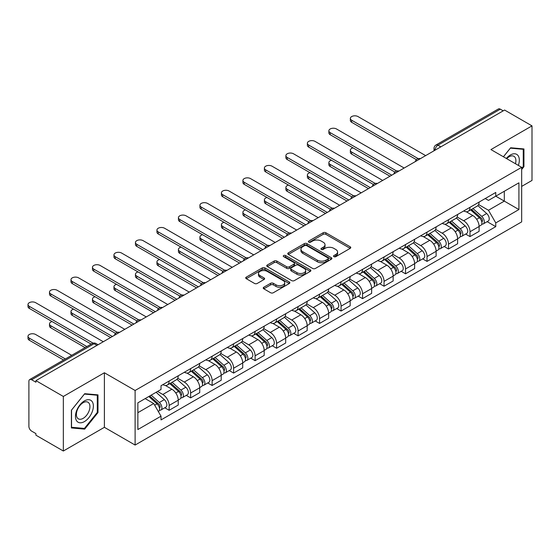 <?xml version="1.0" encoding="UTF-8"?>
<svg xmlns="http://www.w3.org/2000/svg" width="560" height="560" viewBox="0 0 560 560"><rect width="100%" height="100%" fill="white"/><g stroke="black" fill="none" stroke-linecap="round" stroke-linejoin="round"><path stroke-width="0.84" d="M333.942 256.655A1.337 0.77 0 0 0 335.832 256.655L350.203 248.36A1.911 1.106 0 0 0 350.763 247.583A1.911 1.106 0 0 0 350.203 246.799L325.857 232.75A1.911 1.106 0 0 0 323.155 232.75L308.791 241.045A1.337 0.77 0 0 0 308.399 241.591A1.337 0.77 0 0 0 308.791 242.137A1.337 0.77 0 0 0 310.681 242.137L312.543 241.059A6.118 3.535 0 0 1 321.195 241.059L323.225 242.235A6.118 3.535 0 0 1 325.017 244.734A6.118 3.535 0 0 1 323.225 247.226L321.363 248.304A1.337 0.77 0 0 0 320.971 248.85A1.337 0.77 0 0 0 321.363 249.396A1.337 0.77 0 0 0 323.26 249.396L325.115 248.325A6.118 3.535 0 0 1 333.767 248.325L335.797 249.494A6.118 3.535 0 0 1 337.589 251.993A6.118 3.535 0 0 1 335.797 254.492L333.942 255.563A1.337 0.77 0 0 0 333.55 256.109A1.337 0.77 0 0 0 333.942 256.655L333.942 255.563M263.795 287.238A1.911 1.106 0 0 0 263.235 288.022A1.911 1.106 0 0 0 263.795 288.799L270.62 292.747A1.911 1.106 0 0 0 273.329 292.747L289.282 283.535A1.911 1.106 0 0 0 289.842 282.751A1.911 1.106 0 0 0 289.282 281.967L264.943 267.918A1.911 1.106 0 0 0 262.241 267.918L246.281 277.13A1.911 1.106 0 0 0 245.721 277.914A1.911 1.106 0 0 0 246.281 278.691L254.534 283.451A1.911 1.106 0 0 0 257.236 283.451L264.061 279.51A1.911 1.106 0 0 0 264.621 278.733A1.911 1.106 0 0 0 264.061 277.949L259.973 275.59A5.117 2.954 0 0 1 258.475 273.497A5.117 2.954 0 0 1 261.632 270.774A5.117 2.954 0 0 1 267.211 271.411L283.234 280.665A5.117 2.954 0 0 1 284.732 282.751A5.117 2.954 0 0 1 281.575 285.481A5.117 2.954 0 0 1 275.996 284.837L273.329 283.297A1.911 1.106 0 0 0 270.62 283.297L263.795 287.238L263.795 288.799M135.114 390.488L104.391 372.757L63.336 396.459L35.924 380.632L504.588 110.047L532 125.874L490.945 149.576L521.668 167.314L135.114 390.488L135.114 445.053L521.668 221.879L521.668 167.314M312.676 268.464A1.911 1.106 0 0 0 315.378 268.464L331.338 259.252A1.911 1.106 0 0 0 331.898 258.468A1.911 1.106 0 0 0 331.338 257.691L306.999 243.635A1.911 1.106 0 0 0 304.29 243.635L288.337 252.847A1.911 1.106 0 0 0 287.777 253.631A1.911 1.106 0 0 0 288.337 254.415L312.676 268.464M284.207 256.949A1.337 0.77 0 0 1 285.565 257.138L285.565 255.542L310.31 269.829A1.911 1.106 0 0 1 310.87 270.613A1.911 1.106 0 0 1 310.31 271.39L294.35 280.602A1.911 1.106 0 0 1 291.648 280.602L267.309 266.553L267.309 264.992A1.911 1.106 0 0 0 266.749 265.769A1.911 1.106 0 0 0 267.309 266.553M267.309 264.992L274.141 261.051A1.911 1.106 0 0 1 276.843 261.051L286.713 266.749A1.911 1.106 0 0 0 289.415 266.749L293.951 264.131A1.911 1.106 0 0 0 294.511 263.354A1.911 1.106 0 0 0 293.951 262.57L283.668 256.634A1.337 0.77 0 0 1 283.276 256.088A1.337 0.77 0 0 1 284.102 255.374A1.337 0.77 0 0 1 285.565 255.542M63.336 396.459L63.336 451.017L35.924 435.19L35.924 433.601L31.654 431.137A3.899 2.247 -120 0 1 28.896 426.363L28.896 381.346A3.899 2.247 -120 0 1 29.708 379.561L92.113 343.532A3.899 2.247 60 0 1 94.059 343.721L31.654 379.757A3.899 2.247 -120 0 0 29.708 379.561M521.668 186.403L532 180.439L532 125.874M63.336 451.017L104.391 427.315L135.114 445.053M35.924 380.632L35.924 382.221L31.654 379.757M440.804 146.874L437.913 145.201A3.899 2.247 60 0 0 435.96 145.012L498.365 108.983A3.899 2.247 60 0 1 500.318 109.172L437.913 145.201A3.899 2.247 120 0 0 435.155 149.975L435.155 150.136M503.209 110.845L500.318 109.172M470.008 207.319A8.96 5.173 60 0 1 468.153 211.344L477.246 206.094A8.96 5.173 -120 0 0 479.101 202.069M457.107 216.972L463.673 220.766A8.96 5.173 60 0 1 470.008 231.742L479.101 226.492A8.96 5.173 -120 0 0 472.766 215.516L466.256 211.757M479.101 226.492L479.101 231.343L470.008 236.593L465.647 234.073M468.153 211.344A8.96 5.173 60 0 1 463.743 210.938M470.008 231.742L470.008 236.593M448.518 219.73A8.96 5.173 60 0 1 446.663 223.755L455.756 218.505A8.96 5.173 -120 0 0 457.611 214.48M444.157 246.484L448.518 248.997L457.611 243.747L457.611 238.896A8.96 5.173 -120 0 0 451.269 227.92L444.766 224.161M446.663 223.755A8.96 5.173 60 0 1 442.246 223.349M435.61 229.376L442.183 233.17A8.96 5.173 60 0 1 448.518 244.146L448.518 248.997M427.028 232.134A8.96 5.173 60 0 1 425.173 236.159L434.266 230.909A8.96 5.173 -120 0 0 436.121 226.884M422.667 258.888L427.028 261.408L436.121 256.158L436.121 251.307A8.96 5.173 -120 0 0 429.779 240.331L423.276 236.572M425.173 236.159A8.96 5.173 60 0 1 420.756 235.753M414.12 241.787L420.693 245.581A8.96 5.173 60 0 1 427.028 256.557L427.028 261.408M405.538 244.545A8.96 5.173 60 0 1 403.683 248.57L412.769 243.32A8.96 5.173 -120 0 0 414.631 239.295M401.177 271.299L405.538 273.812L414.631 268.562L414.631 263.711A8.96 5.173 -120 0 0 408.289 252.735L401.786 248.976M403.683 248.57A8.96 5.173 60 0 1 399.266 248.164M392.63 254.191L399.196 257.985A8.96 5.173 60 0 1 405.538 268.961L405.538 273.812M384.048 256.949A8.96 5.173 60 0 1 382.186 260.974L391.279 255.724A8.96 5.173 -120 0 0 393.134 251.699M379.687 283.703L384.048 286.223L393.141 280.973L393.141 276.122A8.96 5.173 -120 0 0 386.799 265.146L380.296 261.387M382.186 260.974A8.96 5.173 60 0 1 377.776 260.568M371.14 266.602L377.706 270.396A8.96 5.173 60 0 1 384.048 281.372L384.048 286.223M362.551 269.36A8.96 5.173 60 0 1 360.696 273.385L369.789 268.135A8.96 5.173 -120 0 0 371.644 264.11M358.197 296.114L362.558 298.627L371.644 293.377L371.644 288.526A8.96 5.173 -120 0 0 365.309 277.55L358.799 273.791M360.696 273.385A8.96 5.173 60 0 1 356.286 272.979M349.65 279.006L356.216 282.8A8.96 5.173 60 0 1 362.558 293.776L362.558 298.627M341.061 281.764A8.96 5.173 60 0 1 339.206 285.789L348.299 280.539A8.96 5.173 -120 0 0 350.154 276.514M336.707 308.518L341.061 311.038L350.154 305.788L350.154 300.937A8.96 5.173 -120 0 0 343.819 289.961L337.309 286.202M339.206 285.789A8.96 5.173 60 0 1 334.796 285.383M328.16 291.417L334.726 295.211A8.96 5.173 60 0 1 341.061 306.187L341.061 311.038M319.571 294.175A8.96 5.173 60 0 1 317.716 298.2L326.809 292.95A8.96 5.173 -120 0 0 328.664 288.925M315.217 320.929L319.571 323.442L328.664 318.192L328.664 313.341A8.96 5.173 -120 0 0 322.329 302.365L315.819 298.606M317.716 298.2A8.96 5.173 60 0 1 313.306 297.794M306.67 303.821L313.236 307.615A8.96 5.173 60 0 1 319.571 318.591L319.571 323.442M298.081 306.579A8.96 5.173 60 0 1 296.226 310.604L305.319 305.354A8.96 5.173 -120 0 0 307.174 301.329M293.727 333.333L298.081 335.853L307.174 330.603L307.174 325.752A8.96 5.173 -120 0 0 300.839 314.776L294.329 311.017M296.226 310.604A8.96 5.173 60 0 1 291.816 310.198M285.18 316.232L291.746 320.026A8.96 5.173 60 0 1 298.081 331.002L298.081 335.853M276.591 318.99A8.96 5.173 60 0 1 274.736 323.015L283.829 317.765A8.96 5.173 -120 0 0 285.684 313.74M272.23 345.744L276.591 348.257L285.684 343.007L285.684 338.156A8.96 5.173 -120 0 0 279.349 327.18L272.839 323.421M274.736 323.015A8.96 5.173 60 0 1 270.326 322.609M263.69 328.636L270.256 332.43A8.96 5.173 60 0 1 276.591 343.406L276.591 348.257M255.101 331.394A8.96 5.173 60 0 1 253.246 335.419L262.339 330.169A8.96 5.173 -120 0 0 264.194 326.144M250.74 358.148L255.101 360.668L264.194 355.418L264.194 350.567A8.96 5.173 -120 0 0 257.859 339.591L251.349 335.832M253.246 335.419A8.96 5.173 60 0 1 248.836 335.013M242.2 341.047L248.766 344.841A8.96 5.173 60 0 1 255.101 355.817L255.101 360.668M233.611 343.805A8.96 5.173 60 0 1 231.756 347.83L240.849 342.58A8.96 5.173 -120 0 0 242.704 338.555M229.25 370.559L233.611 373.072L242.704 367.822L242.704 362.971A8.96 5.173 -120 0 0 236.369 351.995L229.859 348.236M231.756 347.83A8.96 5.173 60 0 1 227.346 347.424M220.71 353.451L227.276 357.245A8.96 5.173 60 0 1 233.611 368.221L233.611 373.072M212.121 356.209A8.96 5.173 60 0 1 210.266 360.234L219.359 354.984A8.96 5.173 -120 0 0 221.214 350.959M207.76 382.963L212.121 385.483L221.214 380.233L221.214 375.382A8.96 5.173 -120 0 0 214.879 364.406L208.369 360.647M210.266 360.234A8.96 5.173 60 0 1 205.856 359.828M199.22 365.862L205.786 369.656A8.96 5.173 60 0 1 212.121 380.632L212.121 385.483M190.631 368.62A8.96 5.173 60 0 1 188.776 372.645L197.869 367.395A8.96 5.173 -120 0 0 199.724 363.37M186.27 395.374L190.631 397.887L199.724 392.637L199.724 387.786A8.96 5.173 -120 0 0 193.382 376.81L186.879 373.051M188.776 372.645A8.96 5.173 60 0 1 184.359 372.239M177.723 378.266L184.296 382.06A8.96 5.173 60 0 1 190.631 393.036L190.631 397.887M169.141 381.024A8.96 5.173 60 0 1 167.286 385.049L176.372 379.799A8.96 5.173 -120 0 0 178.234 375.774M164.78 407.778L169.141 410.298L178.234 405.048L178.234 400.197A8.96 5.173 -120 0 0 171.892 389.221L165.389 385.462M167.286 385.049A8.96 5.173 60 0 1 162.869 384.643M157.57 391.447L162.799 394.471A8.96 5.173 60 0 1 169.141 405.447L169.141 410.298M485.233 198.534L488.467 200.403L518.91 182.826L504.308 191.254L504.308 201.117L488.467 210.266L478.597 204.561M137.865 412.685L153.713 403.536L161.014 416.178L137.865 429.541L137.865 402.822L161.014 389.459L161.014 385.721L495.768 192.451L495.768 196.189L518.91 209.552L495.768 222.908L488.467 210.266M518.91 182.826L518.91 209.552M161.014 416.178L161.014 419.923L495.768 226.646L495.768 222.908M521.668 169.498L523.943 166.677L523.943 148.946L510.65 147.763L503.405 156.772M104.391 372.757L104.391 427.315M71.4 427.945L84.693 429.135L97.986 412.594L97.986 394.87L84.693 393.687L71.4 410.221L71.4 427.945M153.713 403.536L145.166 398.601M487.137 221.669L495.768 226.646M523.25 166.278L523.943 166.677M83.286 428.323L84.693 429.135M97.3 412.202L97.986 412.594M334.474 256.844L335.797 256.081A6.118 3.535 0 0 0 337.589 253.582L337.589 251.993M325.017 244.734L325.017 246.323A6.118 3.535 0 0 1 323.225 248.822L321.902 249.585M350.175 248.374L325.857 234.339A1.911 1.106 0 0 0 323.155 234.339L309.323 242.326M331.31 259.266L306.999 245.231A1.911 1.106 0 0 0 304.29 245.231L288.358 254.429M327.957 259.021A1.337 0.77 0 0 0 328.349 258.468A1.337 0.77 0 0 0 327.957 257.922L306.593 245.588A1.337 0.77 0 0 0 304.696 245.588L302.736 246.722A6.118 3.535 0 0 0 300.944 249.221A6.118 3.535 0 0 0 302.736 251.72L317.338 260.148A6.118 3.535 0 0 0 325.997 260.148L327.957 259.021L327.957 260.61A1.337 0.77 0 0 0 328.349 260.064L328.349 258.468M300.944 249.221L300.944 250.81A6.118 3.535 0 0 0 302.736 253.309L302.736 251.72M327.957 260.61L325.997 261.744A6.118 3.535 0 0 1 317.338 261.744L302.736 253.309M267.337 266.567L274.141 262.64L274.141 261.051M294.511 263.354L294.511 264.943A1.911 1.106 0 0 1 293.951 265.72L289.415 268.338A1.911 1.106 0 0 1 286.713 268.338L276.843 262.64A1.911 1.106 0 0 0 274.141 262.64M285.565 257.138L310.282 271.404M296.954 272.657A5.117 2.954 0 0 0 302.533 273.301A5.117 2.954 0 0 0 305.69 270.571A5.117 2.954 0 0 0 304.192 268.485L298.543 265.223A1.911 1.106 0 0 0 295.841 265.223L291.312 267.841A1.911 1.106 0 0 0 290.752 268.618A1.911 1.106 0 0 0 291.312 269.402L296.954 272.657L296.954 274.253A5.117 2.954 0 0 0 302.533 274.89A5.117 2.954 0 0 0 305.69 272.16L305.69 270.571M290.752 268.618L290.752 270.214A1.911 1.106 0 0 0 291.312 270.991L291.312 269.402M296.954 274.253L291.312 270.991M284.732 282.751L284.732 284.34A5.117 2.954 0 0 1 281.575 287.07A5.117 2.954 0 0 1 275.996 286.433L273.329 284.886A1.911 1.106 0 0 0 270.62 284.886L263.816 288.813M258.475 273.497L258.475 275.093A5.117 2.954 0 0 0 259.973 277.179L259.973 275.59M264.04 279.524L259.973 277.179M289.254 283.549L264.943 269.507A1.911 1.106 0 0 0 262.241 269.507L246.309 278.705L246.281 277.13M470.631 209.916L479.388 217.728A4.872 2.814 60 0 1 480.914 225.26L479.101 226.31M470.862 210.119L474.985 212.499M352.975 147.861A4.48 2.59 -0 0 0 350.357 150.213A4.48 2.59 -0 0 0 351.673 152.047L391.762 175.189M471.513 209.405L481.257 218.099A2.338 1.351 60 0 1 481.992 221.711A2.338 1.351 60 0 1 481.775 221.802M472.969 208.565L481.726 216.377A4.872 2.814 60 0 1 483.259 223.909A4.872 2.814 60 0 1 481.789 224.063M477.855 205.632L486.689 213.514A4.872 2.814 60 0 1 488.215 221.046L483.259 223.909M389.97 176.225L351.673 154.112A4.48 2.59 180 0 1 350.357 152.285L350.357 150.213M416.388 159.663L351.673 122.297A4.48 2.59 180 0 1 350.357 120.47L350.357 118.398A4.48 2.59 -0 0 0 351.673 120.232L418.166 158.62M425.649 155.624L358.008 116.571A4.48 2.59 -0 0 0 353.122 116.011A4.48 2.59 -0 0 0 350.357 118.398M449.141 222.32L457.898 230.139A4.872 2.814 60 0 1 459.424 237.664L457.604 238.714M449.372 222.53L453.495 224.91M331.485 160.272A4.48 2.59 -0 0 0 328.867 162.624A4.48 2.59 -0 0 0 330.183 164.451L370.272 187.6M450.023 221.809L459.767 230.51A2.338 1.351 60 0 1 460.502 234.122A2.338 1.351 60 0 1 460.285 234.206M451.479 220.969L460.236 228.781A4.872 2.814 60 0 1 461.769 236.313A4.872 2.814 60 0 1 460.299 236.474M456.365 218.036L465.199 225.918A4.872 2.814 60 0 1 466.725 233.45L461.769 236.313M368.48 188.629L330.183 166.523A4.48 2.59 180 0 1 328.867 164.689L328.867 162.624M427.651 234.731L436.408 242.543A4.872 2.814 60 0 1 437.934 250.075L436.114 251.125M427.882 234.934L432.005 237.314M309.988 172.676A4.48 2.59 -0 0 0 307.377 175.028A4.48 2.59 -0 0 0 308.693 176.862L348.775 200.004M428.533 234.22L438.277 242.914A2.338 1.351 60 0 1 439.012 246.526A2.338 1.351 60 0 1 438.795 246.617M429.989 233.38L438.746 241.192A4.872 2.814 60 0 1 440.279 248.724A4.872 2.814 60 0 1 438.802 248.878M434.875 230.447L443.709 238.329A4.872 2.814 60 0 1 445.235 245.861L440.279 248.724M346.99 201.04L308.693 178.927A4.48 2.59 180 0 1 307.377 177.1L307.377 175.028M406.154 247.135L414.918 254.954A4.872 2.814 60 0 1 416.444 262.479L414.624 263.529M406.392 247.345L410.508 249.725M288.498 185.087A4.48 2.59 -0 0 0 285.887 187.439A4.48 2.59 -0 0 0 287.203 189.266L327.285 212.415M407.043 246.624L416.787 255.325A2.338 1.351 60 0 1 417.522 258.937A2.338 1.351 60 0 1 417.305 259.021M408.499 245.784L417.256 253.596A4.872 2.814 60 0 1 418.782 261.128A4.872 2.814 60 0 1 417.312 261.289M413.385 242.851L422.219 250.733A4.872 2.814 60 0 1 423.745 258.265L418.782 261.128M325.5 213.444L287.203 191.338A4.48 2.59 180 0 1 285.887 189.504L285.887 187.439M518.357 165.403A12.663 7.308 120 0 0 518.126 155.68A12.663 7.308 120 0 0 506.317 158.452M515.452 163.73A9.59 5.537 120 0 0 514.99 157.297A9.59 5.537 120 0 0 513.912 156.296A9.59 5.537 120 0 0 506.709 158.676M503.433 156.786L510.37 148.155L523.25 149.303L523.25 166.481L521.668 168.448M522.396 148.813L523.25 149.303M92.169 401.604A12.663 7.308 120 0 0 79.94 404.88A12.663 7.308 120 0 0 76.664 420.896A12.663 7.308 120 0 0 88.893 417.62A12.663 7.308 120 0 0 92.169 401.604M89.033 403.221A9.59 5.537 120 0 0 87.955 402.22A9.59 5.537 120 0 0 79.037 406.7A9.59 5.537 120 0 0 77.287 417.83A9.59 5.537 120 0 0 78.365 418.831A9.59 5.537 120 0 0 87.29 414.351A9.59 5.537 120 0 0 89.033 403.221M84.42 428.421L71.533 427.273L71.533 410.102L84.42 394.079L97.3 395.227L97.3 412.398L84.42 428.421M96.446 394.737L97.3 395.227M394.898 172.067L330.183 134.708A4.48 2.59 180 0 1 328.867 132.874L328.867 130.809A4.48 2.59 -0 0 0 330.183 132.636L396.676 171.031M404.159 168.028L336.518 128.982A4.48 2.59 -0 0 0 331.632 128.422A4.48 2.59 -0 0 0 328.867 130.809M373.408 184.478L308.693 147.112A4.48 2.59 180 0 1 307.377 145.285L307.377 143.213A4.48 2.59 -0 0 0 308.693 145.047L375.186 183.435M382.669 180.439L315.028 141.386A4.48 2.59 -0 0 0 310.142 140.826A4.48 2.59 -0 0 0 307.377 143.213M351.918 196.882L287.203 159.523A4.48 2.59 180 0 1 285.887 157.689L285.887 155.624A4.48 2.59 -0 0 0 287.203 157.451L353.696 195.846M361.179 192.843L293.538 153.797A4.48 2.59 -0 0 0 288.652 153.237A4.48 2.59 -0 0 0 285.887 155.624M384.664 259.546L393.421 267.358A4.872 2.814 60 0 1 394.954 274.89L393.134 275.94M384.902 259.749L389.018 262.129M267.008 197.491A4.48 2.59 -0 0 0 264.397 199.843A4.48 2.59 -0 0 0 265.706 201.677L305.795 224.819M385.553 259.035L395.297 267.729A2.338 1.351 60 0 1 396.025 271.341A2.338 1.351 60 0 1 395.815 271.432M387.009 258.195L395.766 266.007A4.872 2.814 60 0 1 397.292 273.539A4.872 2.814 60 0 1 395.822 273.693M391.895 255.262L400.722 263.144A4.872 2.814 60 0 1 402.255 270.676L397.292 273.539M304.003 225.855L265.706 203.742A4.48 2.59 180 0 1 264.397 201.915L264.397 199.843M363.174 271.95L371.931 279.769A4.872 2.814 60 0 1 373.464 287.294L371.644 288.344M363.405 272.16L367.528 274.54M245.518 209.902A4.48 2.59 -0 0 0 242.907 212.254A4.48 2.59 -0 0 0 244.216 214.081L284.305 237.23M364.063 271.439L373.807 280.14A2.338 1.351 60 0 1 374.535 283.752A2.338 1.351 60 0 1 374.325 283.836M365.519 270.599L374.276 278.411A4.872 2.814 60 0 1 375.802 285.943A4.872 2.814 60 0 1 374.332 286.104M370.398 267.666L379.232 275.548A4.872 2.814 60 0 1 380.765 283.08L375.802 285.943M282.513 238.259L244.216 216.153A4.48 2.59 180 0 1 242.907 214.319L242.907 212.254M330.421 209.293L265.706 171.927A4.48 2.59 180 0 1 264.397 170.1L264.397 168.028A4.48 2.59 -0 0 0 265.706 169.862L332.206 208.25M339.689 205.254L272.048 166.201A4.48 2.59 -0 0 0 267.162 165.641A4.48 2.59 -0 0 0 264.397 168.028M308.931 221.697L244.216 184.338A4.48 2.59 180 0 1 242.907 182.504L242.907 180.439A4.48 2.59 -0 0 0 244.216 182.266L310.716 220.661M318.199 217.658L250.558 178.612A4.48 2.59 -0 0 0 245.672 178.045A4.48 2.59 -0 0 0 242.907 180.439M341.684 284.361L350.441 292.173A4.872 2.814 60 0 1 351.974 299.705L350.154 300.755M341.915 284.564L346.038 286.944M224.028 222.306A4.48 2.59 -0 0 0 221.417 224.658A4.48 2.59 -0 0 0 222.726 226.492L262.815 249.634M342.566 283.85L352.31 292.544A2.338 1.351 60 0 1 353.045 296.156A2.338 1.351 60 0 1 352.835 296.247M344.029 283.01L352.786 290.822A4.872 2.814 60 0 1 354.312 298.354A4.872 2.814 60 0 1 352.842 298.508M348.908 280.077L357.742 287.959A4.872 2.814 60 0 1 359.275 295.491L354.312 298.354M261.023 250.67L222.726 228.557A4.48 2.59 180 0 1 221.417 226.73L221.417 224.658M320.194 296.765L328.951 304.584A4.872 2.814 60 0 1 330.484 312.109L328.664 313.159M320.425 296.975L324.548 299.355M202.538 234.717A4.48 2.59 -0 0 0 199.927 237.069A4.48 2.59 -0 0 0 201.236 238.896L241.325 262.045M321.076 296.254L330.82 304.955A2.338 1.351 60 0 1 331.555 308.567A2.338 1.351 60 0 1 331.345 308.651M322.539 295.414L331.296 303.226A4.872 2.814 60 0 1 332.822 310.758A4.872 2.814 60 0 1 331.352 310.919M327.418 292.481L336.252 300.363A4.872 2.814 60 0 1 337.785 307.895L332.822 310.758M239.533 263.074L201.236 240.968A4.48 2.59 180 0 1 199.927 239.134L199.927 237.069M298.704 309.176L307.461 316.988A4.872 2.814 60 0 1 308.987 324.52L307.174 325.57M298.935 309.379L303.058 311.759M181.048 247.121A4.48 2.59 -0 0 0 178.437 249.473A4.48 2.59 -0 0 0 179.746 251.307L219.835 274.449M299.586 308.665L309.33 317.359A2.338 1.351 60 0 1 310.065 320.971A2.338 1.351 60 0 1 309.855 321.062M301.049 307.825L309.806 315.637A4.872 2.814 60 0 1 311.332 323.169A4.872 2.814 60 0 1 309.862 323.323M305.928 304.892L314.762 312.774A4.872 2.814 60 0 1 316.295 320.306L311.332 323.169M218.043 275.485L179.746 253.372A4.48 2.59 180 0 1 178.437 251.545L178.437 249.473M277.214 321.58L285.971 329.399A4.872 2.814 60 0 1 287.497 336.924L285.684 337.974M277.445 321.79L281.568 324.17M159.558 259.532A4.48 2.59 -0 0 0 156.947 261.884A4.48 2.59 -0 0 0 158.256 263.711L198.345 286.86M278.096 321.069L287.84 329.77A2.338 1.351 60 0 1 288.575 333.382A2.338 1.351 60 0 1 288.365 333.466M279.559 320.229L288.316 328.041A4.872 2.814 60 0 1 289.842 335.573A4.872 2.814 60 0 1 288.372 335.734M284.438 317.296L293.272 325.178A4.872 2.814 60 0 1 294.798 332.71L289.842 335.573M196.553 287.889L158.256 265.783A4.48 2.59 180 0 1 156.947 263.949L156.947 261.884M255.724 333.991L264.481 341.803A4.872 2.814 60 0 1 266.007 349.335L264.194 350.385M255.955 334.194L260.078 336.574M138.068 271.936A4.48 2.59 -0 0 0 135.45 274.288A4.48 2.59 -0 0 0 136.766 276.122L176.855 299.264M256.606 333.48L266.35 342.174A2.338 1.351 60 0 1 267.085 345.786A2.338 1.351 60 0 1 266.875 345.877M258.062 332.64L266.819 340.452A4.872 2.814 60 0 1 268.352 347.984A4.872 2.814 60 0 1 266.882 348.138M262.948 329.707L271.782 337.589A4.872 2.814 60 0 1 273.308 345.121L268.352 347.984M175.063 300.3L136.766 278.187A4.48 2.59 180 0 1 135.45 276.36L135.45 274.288M234.234 346.395L242.991 354.214A4.872 2.814 60 0 1 244.517 361.739L242.704 362.789M234.465 346.605L238.588 348.985M116.578 284.347A4.48 2.59 -0 0 0 113.96 286.699A4.48 2.59 -0 0 0 115.276 288.526L155.365 311.675M235.116 345.884L244.86 354.585A2.338 1.351 60 0 1 245.595 358.197A2.338 1.351 60 0 1 245.378 358.281M236.572 345.044L245.329 352.856A4.872 2.814 60 0 1 246.862 360.388A4.872 2.814 60 0 1 245.392 360.549M241.458 342.111L250.292 349.993A4.872 2.814 60 0 1 251.818 357.525L246.862 360.388M153.573 312.704L115.276 290.598A4.48 2.59 180 0 1 113.96 288.764L113.96 286.699M212.744 358.806L221.501 366.618A4.872 2.814 60 0 1 223.027 374.15L221.214 375.2M212.975 359.009L217.098 361.389M95.088 296.751A4.48 2.59 -0 0 0 92.47 299.103A4.48 2.59 -0 0 0 93.786 300.937L133.875 324.079M213.626 358.295L223.37 366.989A2.338 1.351 60 0 1 224.105 370.601A2.338 1.351 60 0 1 223.888 370.692M215.082 357.455L223.839 365.267A4.872 2.814 60 0 1 225.372 372.799A4.872 2.814 60 0 1 223.902 372.953M219.968 354.522L228.802 362.404A4.872 2.814 60 0 1 230.328 369.936L225.372 372.799M132.083 325.115L93.786 303.002A4.48 2.59 180 0 1 92.47 301.175L92.47 299.103M191.254 371.21L200.011 379.029A4.872 2.814 60 0 1 201.537 386.554L199.717 387.604M191.485 371.42L195.608 373.8M73.591 309.162A4.48 2.59 -0 0 0 70.98 311.514A4.48 2.59 -0 0 0 72.296 313.341L112.378 336.49M192.136 370.699L201.88 379.4A2.338 1.351 60 0 1 202.615 383.012A2.338 1.351 60 0 1 202.398 383.096M193.592 369.859L202.349 377.671A4.872 2.814 60 0 1 203.882 385.203A4.872 2.814 60 0 1 202.405 385.364M198.478 366.926L207.312 374.808A4.872 2.814 60 0 1 208.838 382.34L203.882 385.203M110.593 337.519L72.296 315.413A4.48 2.59 180 0 1 70.98 313.579L70.98 311.514M287.441 234.108L222.726 196.742A4.48 2.59 180 0 1 221.417 194.915L221.417 192.843A4.48 2.59 -0 0 0 222.726 194.677L289.219 233.065M296.702 230.069L229.068 191.016A4.48 2.59 -0 0 0 224.182 190.456A4.48 2.59 -0 0 0 221.417 192.843M265.951 246.512L201.236 209.153A4.48 2.59 180 0 1 199.927 207.319L199.927 205.254A4.48 2.59 -0 0 0 201.236 207.081L267.729 245.476M275.212 242.473L207.571 203.427A4.48 2.59 -0 0 0 202.692 202.86A4.48 2.59 -0 0 0 199.927 205.254M244.461 258.923L179.746 221.557A4.48 2.59 180 0 1 178.437 219.73L178.437 217.658A4.48 2.59 -0 0 0 179.746 219.492L246.239 257.88M253.722 254.884L186.081 215.831A4.48 2.59 -0 0 0 181.202 215.271A4.48 2.59 -0 0 0 178.437 217.658M222.971 271.327L158.256 233.968A4.48 2.59 180 0 1 156.947 232.134L156.947 230.069A4.48 2.59 -0 0 0 158.256 231.896L224.749 270.291M232.232 267.288L164.591 228.242A4.48 2.59 -0 0 0 159.712 227.675A4.48 2.59 -0 0 0 156.947 230.069M201.481 283.738L136.766 246.372A4.48 2.59 180 0 1 135.45 244.545L135.45 242.473A4.48 2.59 -0 0 0 136.766 244.307L203.259 282.695M210.742 279.699L143.101 240.646A4.48 2.59 -0 0 0 138.222 240.086A4.48 2.59 -0 0 0 135.45 242.473M179.991 296.142L115.276 258.783A4.48 2.59 180 0 1 113.96 256.949L113.96 254.884A4.48 2.59 -0 0 0 115.276 256.711L181.769 295.106M189.252 292.103L121.611 253.057A4.48 2.59 -0 0 0 116.732 252.49A4.48 2.59 -0 0 0 113.96 254.884M158.501 308.553L93.786 271.187A4.48 2.59 180 0 1 92.47 269.36L92.47 267.288A4.48 2.59 -0 0 0 93.786 269.122L160.279 307.51M167.762 304.514L100.121 265.461A4.48 2.59 -0 0 0 95.235 264.901A4.48 2.59 -0 0 0 92.47 267.288M137.011 320.957L72.296 283.598A4.48 2.59 180 0 1 70.98 281.764L70.98 279.699A4.48 2.59 -0 0 0 72.296 281.526L138.789 319.921M146.272 316.918L78.631 277.872A4.48 2.59 -0 0 0 73.745 277.305A4.48 2.59 -0 0 0 70.98 279.699M169.764 383.621L178.521 391.433A4.872 2.814 60 0 1 180.047 398.965L178.227 400.015M169.995 383.824L174.118 386.204M52.101 321.566A4.48 2.59 -0 0 0 49.49 323.918A4.48 2.59 -0 0 0 50.806 325.752L86.856 346.563M170.646 383.11L180.39 391.804A2.338 1.351 60 0 1 181.125 395.416A2.338 1.351 60 0 1 180.908 395.507M172.102 382.27L180.859 390.082A4.872 2.814 60 0 1 182.392 397.614A4.872 2.814 60 0 1 180.915 397.768M176.988 379.337L185.822 387.219A4.872 2.814 60 0 1 187.348 394.751L182.392 397.614M85.064 347.599L50.806 327.817A4.48 2.59 180 0 1 49.49 325.99L49.49 323.918M115.521 333.368L50.806 296.002A4.48 2.59 180 0 1 49.49 294.175L49.49 292.103A4.48 2.59 -0 0 0 50.806 293.937L117.299 332.325M124.782 329.329L57.141 290.276A4.48 2.59 -0 0 0 52.255 289.716A4.48 2.59 -0 0 0 49.49 292.103M148.806 396.501L157.024 403.844A4.872 2.814 60 0 1 158.557 411.369L158.312 411.509M148.89 396.459L152.621 398.615M71.701 355.313L35.651 334.502A4.48 2.59 -0 0 0 30.765 333.935A4.48 2.59 -0 0 0 28 336.329A4.48 2.59 -0 0 0 29.309 338.156L65.366 358.974M149.688 395.997L158.9 404.215A2.338 1.351 60 0 1 159.635 407.827A2.338 1.351 60 0 1 159.418 407.911M151.144 395.15L159.369 402.486A4.872 2.814 60 0 1 160.895 410.018A4.872 2.814 60 0 1 159.425 410.179M156.107 392.287L164.325 399.623A4.872 2.814 60 0 1 165.858 407.155L160.895 410.018M63.574 360.01L29.309 340.228A4.48 2.59 180 0 1 28 338.394L28 336.329M91.126 344.099L29.309 308.413A4.48 2.59 180 0 1 28 306.579L28 304.514A4.48 2.59 -0 0 0 29.309 306.341L93.051 343.14M103.292 341.733L35.651 302.687A4.48 2.59 -0 0 0 30.765 302.12A4.48 2.59 -0 0 0 28 304.514M435.295 150.059L435.155 149.975A3.899 2.247 0 0 1 434.014 148.386L434.014 150.794M190.631 393.036L199.724 387.786M212.121 380.632L221.214 375.382M233.611 368.221L242.704 362.971M255.101 355.817L264.194 350.567M276.591 343.406L285.684 338.156M298.081 331.002L307.174 325.752M319.571 318.591L328.664 313.341M341.061 306.187L350.154 300.937M362.558 293.776L371.644 288.526M384.048 281.372L393.141 276.122M405.538 268.961L414.631 263.711M427.028 256.557L436.121 251.307M448.518 244.146L457.611 238.896M169.141 405.447L178.234 400.197M162.799 394.471L171.892 389.221M184.296 382.06L193.382 376.81M205.786 369.656L214.879 364.406M227.276 357.245L236.369 351.995M248.766 344.841L257.859 339.591M270.256 332.43L279.349 327.18M291.746 320.026L300.839 314.776M313.236 307.615L322.329 302.365M334.726 295.211L343.819 289.961M356.216 282.8L365.309 277.55M377.706 270.396L386.799 265.146M399.196 257.985L408.289 252.735M420.693 245.581L429.779 240.331M442.183 233.17L451.269 227.92M463.673 220.766L472.766 215.516M420.035 158.865A3.899 2.247 120 0 0 418.313 159.859M398.545 171.269A3.899 2.247 120 0 0 396.823 172.263M377.055 183.68A3.899 2.247 120 0 0 375.333 184.674M355.565 196.084A3.899 2.247 120 0 0 353.843 197.078M334.075 208.495A3.899 2.247 120 0 0 332.353 209.489M312.578 220.899A3.899 2.247 120 0 0 310.863 221.893M291.088 233.31A3.899 2.247 120 0 0 289.373 234.304M269.598 245.714A3.899 2.247 120 0 0 267.883 246.708M248.108 258.125A3.899 2.247 120 0 0 246.386 259.119M226.618 270.529A3.899 2.247 120 0 0 224.896 271.523M205.128 282.94A3.899 2.247 120 0 0 203.406 283.934M183.638 295.344A3.899 2.247 120 0 0 181.916 296.338M162.148 307.755A3.899 2.247 120 0 0 160.426 308.749M140.658 320.159A3.899 2.247 120 0 0 138.936 321.153M119.168 332.57A3.899 2.247 120 0 0 117.446 333.564M96.95 345.394L94.059 343.721A3.899 2.247 120 0 1 96.005 343.532A3.899 3.899 0 0 0 92.113 343.532M335.797 256.081L335.797 254.492M321.363 249.396L321.363 248.304M323.225 248.822L323.225 247.226M308.791 242.137L308.791 241.045M323.155 234.339L323.155 232.75M325.857 234.339L325.857 232.75M350.203 248.36L350.203 246.799M288.337 254.415L288.337 252.847M304.29 245.231L304.29 243.635M306.999 245.231L306.999 243.635M331.338 259.252L331.338 257.691M317.338 261.744L317.338 260.148M325.997 261.744L325.997 260.148M276.843 262.64L276.843 261.051M286.713 268.338L286.713 266.749M289.415 268.338L289.415 266.749M293.951 265.72L293.951 264.131M310.31 271.39L310.31 269.829M270.62 284.886L270.62 283.297M273.329 284.886L273.329 283.297M275.996 286.433L275.996 284.837M264.061 279.51L264.061 277.949M262.241 269.507L262.241 267.918M264.943 269.507L264.943 267.918M289.282 283.535L289.282 281.967M479.388 217.728L476.658 219.303M482.475 220.647L481.6 221.151M486.689 213.514L481.726 216.377M351.673 154.112L351.673 152.047M351.673 120.232L351.673 122.297M457.898 230.139L455.168 231.714M460.985 233.051L460.11 233.555M465.199 225.918L460.236 228.781M330.183 166.523L330.183 164.451M436.408 242.543L433.678 244.118M439.495 245.462L438.613 245.966M443.709 238.329L438.746 241.192M308.693 178.927L308.693 176.862M414.918 254.954L412.181 256.529M418.005 257.866L417.123 258.37M422.219 250.733L417.256 253.596M287.203 191.338L287.203 189.266M330.183 132.636L330.183 134.708M308.693 145.047L308.693 147.112M287.203 157.451L287.203 159.523M393.421 267.358L390.691 268.933M396.515 270.277L395.633 270.781M400.722 263.144L395.766 266.007M265.706 203.742L265.706 201.677M371.931 279.769L369.201 281.344M375.025 282.681L374.143 283.185M379.232 275.548L374.276 278.411M244.216 216.153L244.216 214.081M265.706 169.862L265.706 171.927M244.216 182.266L244.216 184.338M350.441 292.173L347.711 293.748M353.528 295.092L352.653 295.596M357.742 287.959L352.786 290.822M222.726 228.557L222.726 226.492M328.951 304.584L326.221 306.159M332.038 307.496L331.163 308M336.252 300.363L331.296 303.226M201.236 240.968L201.236 238.896M307.461 316.988L304.731 318.563M310.548 319.907L309.673 320.411M314.762 312.774L309.806 315.637M179.746 253.372L179.746 251.307M285.971 329.399L283.241 330.974M289.058 332.311L288.183 332.815M293.272 325.178L288.316 328.041M158.256 265.783L158.256 263.711M264.481 341.803L261.751 343.378M267.568 344.722L266.693 345.226M271.782 337.589L266.819 340.452M136.766 278.187L136.766 276.122M242.991 354.214L240.261 355.789M246.078 357.126L245.203 357.63M250.292 349.993L245.329 352.856M115.276 290.598L115.276 288.526M221.501 366.618L218.771 368.193M224.588 369.537L223.713 370.041M228.802 362.404L223.839 365.267M93.786 303.002L93.786 300.937M200.011 379.029L197.281 380.604M203.098 381.941L202.216 382.445M207.312 374.808L202.349 377.671M72.296 315.413L72.296 313.341M222.726 194.677L222.726 196.742M201.236 207.081L201.236 209.153M179.746 219.492L179.746 221.557M158.256 231.896L158.256 233.968M136.766 244.307L136.766 246.372M115.276 256.711L115.276 258.783M93.786 269.122L93.786 271.187M72.296 281.526L72.296 283.598M178.521 391.433L175.784 393.008M181.608 394.352L180.726 394.856M185.822 387.219L180.859 390.082M50.806 327.817L50.806 325.752M50.806 293.937L50.806 296.002M157.024 403.844L154.672 405.202M160.118 406.756L159.236 407.26M164.325 399.623L159.369 402.486M29.309 340.228L29.309 338.156M29.309 306.341L29.309 308.413M420.364 158.676A3.899 3.899 0 0 0 415.366 161.56M398.874 171.08A3.899 3.899 0 0 0 393.876 173.971M377.384 183.491A3.899 3.899 0 0 0 372.386 186.375M355.894 195.895A3.899 3.899 0 0 0 350.896 198.786M334.404 208.306A3.899 3.899 0 0 0 329.406 211.19M312.914 220.71A3.899 3.899 0 0 0 307.916 223.601M291.424 233.121A3.899 3.899 0 0 0 286.419 236.005M269.934 245.525A3.899 3.899 0 0 0 264.929 248.416M248.437 257.936A3.899 3.899 0 0 0 243.439 260.82M226.947 270.34A3.899 3.899 0 0 0 221.949 273.231M205.457 282.751A3.899 3.899 0 0 0 200.459 285.635M183.967 295.155A3.899 3.899 0 0 0 178.969 298.046M162.477 307.566A3.899 3.899 0 0 0 157.479 310.45M140.987 319.97A3.899 3.899 0 0 0 135.989 322.861M119.497 332.381A3.899 3.899 0 0 0 114.499 335.265M98.091 344.736L96.005 343.532M435.96 145.012A3.899 3.899 0 0 0 434.014 148.386"/></g></svg>
